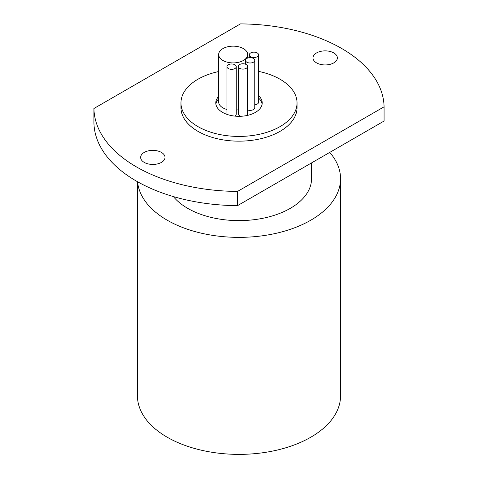 <?xml version="1.0" encoding="UTF-8"?>
<svg xmlns="http://www.w3.org/2000/svg" width="478" height="478" viewBox="0 0 478 478"><rect width="100%" height="100%" fill="white"/><g stroke="black" fill="none" stroke-linecap="round" stroke-linejoin="round"><path stroke-width="0.72" d="M222.903 60.455A14.507 8.377 0 0 0 238.713 62.271A14.507 8.377 0 0 0 247.67 54.534A14.507 8.377 0 0 0 243.422 48.613A14.507 8.377 0 0 0 227.612 46.796A14.507 8.377 0 0 0 218.655 54.534A14.507 8.377 0 0 0 222.903 60.455M218.655 54.534L218.655 101.916A14.507 8.377 0 0 0 222.903 107.843A14.507 8.377 0 0 0 226.978 109.498M236.263 110.101A14.507 8.377 0 0 0 238.283 109.755M250.657 56.727A4.643 2.683 0 0 0 255.712 57.306A4.643 2.683 0 0 0 258.58 54.833A4.643 2.683 0 0 0 257.218 52.933A4.643 2.683 0 0 0 252.163 52.353A4.643 2.683 0 0 0 249.295 54.833A4.643 2.683 0 0 0 250.657 56.727M254.762 104.849A4.643 2.683 0 0 0 258.58 102.214L258.58 54.833M228.341 68.557A4.643 2.683 0 0 0 233.401 69.137A4.643 2.683 0 0 0 236.263 66.663A4.643 2.683 0 0 0 234.907 64.763A4.643 2.683 0 0 0 229.846 64.183A4.643 2.683 0 0 0 226.978 66.663A4.643 2.683 0 0 0 228.341 68.557M234.638 116.082A4.643 2.683 0 0 0 236.263 114.045L236.263 66.663M239.645 68.324A4.643 2.683 0 0 0 244.706 68.91A4.643 2.683 0 0 0 247.568 66.43A4.643 2.683 0 0 0 246.212 64.536A4.643 2.683 0 0 0 241.151 63.956A4.643 2.683 0 0 0 238.283 66.43A4.643 2.683 0 0 0 239.645 68.324M238.283 66.43L238.283 113.812A4.643 2.683 0 0 0 239.645 115.712A4.643 2.683 0 0 0 241.061 116.268M246.331 115.634A4.643 2.683 0 0 0 247.568 113.812L247.568 66.43M246.839 62.212A4.643 2.683 0 0 0 251.894 62.791A4.643 2.683 0 0 0 254.762 60.318A4.643 2.683 0 0 0 253.406 58.424A4.643 2.683 0 0 0 248.345 57.838A4.643 2.683 0 0 0 245.477 60.318A4.643 2.683 0 0 0 246.839 62.212M247.568 109.94A4.643 2.683 0 0 0 252.324 110.059A4.643 2.683 0 0 0 254.762 107.699L254.762 60.318M218.655 96.466A23.213 13.402 0 0 0 215.787 102.919A23.213 13.402 0 0 0 222.587 112.396A23.213 13.402 0 0 0 247.885 115.3A23.213 13.402 0 0 0 262.213 102.919A23.213 13.402 0 0 0 258.58 95.719M218.655 98.838A23.213 13.402 0 0 0 215.877 104.102M329.742 152.404A101.557 58.633 180 0 1 340.557 178.73L340.557 395.748A101.557 58.633 180 0 1 277.861 449.918A101.557 58.633 180 0 1 167.186 437.209A101.557 58.633 180 0 1 137.443 395.748L137.443 181.688M340.557 178.73A101.557 58.633 180 0 1 277.861 232.906A101.557 58.633 180 0 1 167.186 220.191A101.557 58.633 180 0 1 137.58 181.765M311.542 162.914L311.542 178.73A72.542 41.879 180 0 1 266.76 217.424A72.542 41.879 180 0 1 187.705 208.348A72.542 41.879 180 0 1 173.371 196.572M218.655 71.539A58.035 33.502 0 0 0 180.965 102.919A58.035 33.502 0 0 0 197.964 126.61A58.035 33.502 0 0 0 261.209 133.876A58.035 33.502 0 0 0 297.035 102.919A58.035 33.502 0 0 0 280.036 79.228A58.035 33.502 0 0 0 258.58 71.377M180.965 102.919L180.965 107.658A58.035 33.502 0 0 0 197.964 131.348A58.035 33.502 0 0 0 261.209 138.614A58.035 33.502 0 0 0 297.035 107.658L297.035 102.919M161.445 152.434A12.189 7.039 0 0 0 148.162 150.911A12.189 7.039 0 0 0 140.64 157.411A12.189 7.039 0 0 0 144.207 162.383A12.189 7.039 0 0 0 157.489 163.912A12.189 7.039 0 0 0 165.012 157.411A12.189 7.039 0 0 0 161.445 152.434M333.793 52.933A12.189 7.039 0 0 0 320.511 51.403A12.189 7.039 0 0 0 312.988 57.904A12.189 7.039 0 0 0 316.555 62.881A12.189 7.039 0 0 0 329.838 64.405A12.189 7.039 0 0 0 337.36 57.904A12.189 7.039 0 0 0 333.793 52.933M341.585 48.427A145.079 83.764 0 0 0 240.452 23.9L93.927 108.494A145.079 83.764 0 0 0 237.548 191.415L384.073 106.821A145.079 83.764 0 0 0 341.585 48.427M262.123 104.102A23.213 13.402 0 0 0 258.58 98.092M226.978 66.663L226.978 114.045A4.643 2.683 0 0 0 227.02 114.397M93.927 108.494L93.927 122.709A145.079 83.764 0 0 0 237.548 205.63L384.073 121.036L384.073 106.821M237.548 191.415L237.548 205.63M247.67 54.534L247.67 58.041M245.477 60.318L245.477 64.189M249.295 54.833L249.295 57.677"/></g></svg>

